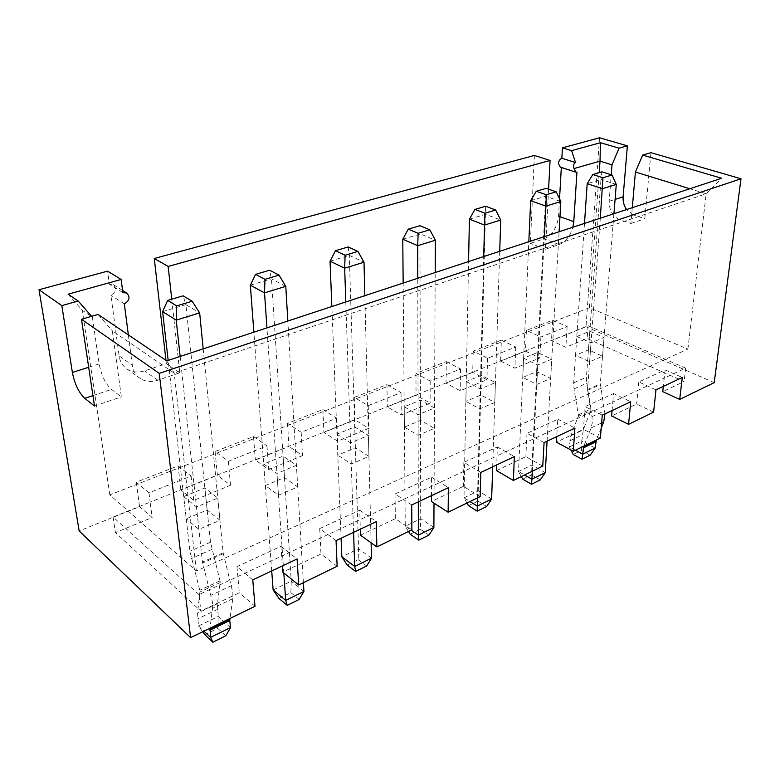 <?xml version="1.0" encoding="UTF-8"?>
<svg xmlns="http://www.w3.org/2000/svg" width="780" height="780" viewBox="0 0 780 780"><rect width="100%" height="100%" fill="white"/><g stroke="black" fill="none" stroke-linecap="round" stroke-linejoin="round"><path stroke-width="0.58" stroke-dasharray="3.9 2.92" d="M560.293 167.164L561.327 167.495M576.937 172.126L561.346 167.125M165.964 360.321L166.345 363.656L144.514 370.87C138.352 372.811 132.756 372.352 127.715 369.486C122.918 366.502 120.052 361.969 119.116 355.894L110.887 295.22C116.23 292.003 116.951 288.424 113.041 284.466L109.385 284.164L107.62 271.138M534.388 155.444L530.38 243.35L544.079 238.816C552.318 235.034 557.144 227.477 558.558 216.148L559.543 198.822M599.557 137.777L586.014 326.761L551.489 340.675L565.841 347.256L587.155 338.481L684.079 381.527L662.756 391.657M552.649 320.19L567.148 326.596L540.891 337.028L526.422 330.389L552.649 320.19L551.489 340.675M526.422 330.389L525.476 351.156L500.624 361.169L514.907 368.219L539.799 357.971L525.476 351.156M501.355 340.139L515.775 347.012L487.568 358.225L473.197 351.088L501.355 340.139L500.624 361.169M473.197 351.088L472.729 372.411L446.033 383.165L460.19 390.731L486.954 379.723L472.729 372.411M446.257 361.569L460.551 368.959L430.18 381.03L415.964 373.357L446.257 361.569L446.033 383.165M415.964 373.357L416.042 395.245L387.299 406.828L401.271 414.979L430.111 403.114L416.042 395.245M386.938 384.647L401.047 392.613L368.238 405.649L354.256 397.361L386.938 384.647L387.299 406.828M354.256 397.361L354.959 419.854L323.924 432.354L337.633 441.178L368.803 428.347L354.959 419.854M322.881 409.568L336.726 418.177L301.177 432.305L287.508 423.325L322.881 409.568L323.924 432.354M287.508 423.325L288.951 446.452L255.343 459.995L268.7 469.55L302.494 455.637L288.951 446.452M253.5 436.556L266.984 445.897L228.335 461.253L215.095 451.493L253.5 436.556L255.343 459.995M215.095 451.493L217.396 475.273L180.872 489.996L193.762 500.389L230.529 485.257L217.396 475.273M178.103 465.884L191.1 476.053L148.941 492.804L136.246 482.167L178.103 465.884L180.872 489.996M136.246 482.167L139.571 506.639L79.17 530.975M589.387 307.7L109.805 494.871L196.355 571.018L687.901 349.089L589.387 307.7L599.186 172.643M548.584 189.199L545.464 249.21L559.172 244.579C565.597 241.907 570.17 236.125 572.871 227.233M171.746 299.189L179.8 372.801L157.804 380.231C151.593 382.239 145.967 381.8 140.907 378.934C136.091 375.94 133.234 371.377 132.317 365.235L119.116 355.894M128.368 334.922L132.317 365.235M68.104 294.197L82.28 310.255L92.371 317.158L99.157 363.919C101.332 375.394 105.436 383.897 111.481 389.415L121.378 396.874L112.31 330.788L174.203 373.103L706.183 193.762L689.832 188.75M109.805 494.871L82.28 310.255M337.145 566.27L320.98 553.995L282.769 572.14M411.869 529.874L395.353 518.671L360.497 535.216M480.139 496.626L463.388 486.349L431.467 501.511M542.753 466.128L525.856 456.68L496.519 470.613M600.395 438.058L583.43 429.331L556.374 442.192M653.62 412.142L636.646 404.06L611.608 415.954M714.217 382.619L586.014 326.761M336.053 540.608L319.712 528.567L359.736 510.178L360.029 519.646L198.998 594.565L200.84 611.052L115.43 532.623L152.159 517.51L139.571 506.639M319.712 528.567L320.98 553.995M480.802 472.407L463.846 462.355L497.338 446.969L497.026 455.89L360.029 519.646L360.321 529.181M463.846 462.355L463.388 486.349M411.733 504.952L395.021 493.974L431.564 477.185L431.496 495.641M395.021 493.974L395.353 518.671M252.769 579.862L236.945 566.592L280.976 546.361L282.34 565.929M236.945 566.592L239.343 592.771L200.84 611.052M368.238 405.649L368.452 414.219L588.081 325.757L587.155 338.481M401.047 392.613L401.271 414.979M148.941 492.804L150.16 502.135L368.452 414.219L368.803 428.347M191.1 476.053L193.762 500.389M228.335 461.253L230.529 485.257M266.984 445.897L268.7 469.55M301.177 432.305L302.494 455.637M336.726 418.177L337.633 441.178M544.079 442.591L526.978 433.348L557.788 419.191L557.251 427.869L497.026 455.89L496.723 464.899M526.978 433.348L525.856 456.68M430.18 381.03L430.111 403.114M460.551 368.959L460.19 390.731M602.267 415.165L585.107 406.643L613.538 393.578L612.817 402.022L557.251 427.869L556.715 436.634M585.107 406.643L583.43 429.331M487.568 358.225L486.954 379.723M515.775 347.012L514.907 368.219M655.96 389.863L638.791 381.976L665.116 369.886L664.228 378.095L637.981 390.312L636.646 404.06M638.791 381.976L637.981 390.312L612.817 402.022L612.076 410.543M540.891 337.028L539.799 357.971M567.148 326.596L565.841 347.256M632.297 207.675L630.913 223.48L619.388 219.492L633.272 214.851L644.797 218.751L650.949 152.675M633.272 214.851L626.584 209.557M255.002 606.284L239.343 592.771M359.736 510.178L376.291 521.654M497.338 446.969L514.381 456.583M431.564 477.185L448.422 487.666M280.976 546.361L297.092 558.967M198.998 594.565L113.11 517.062L150.16 502.135L152.159 517.51M557.788 419.191L574.928 428.044M613.538 393.578L630.718 401.758M665.116 369.886L682.276 377.462M588.081 325.757L685.659 368.131L664.228 378.095L663.332 386.392M196.355 571.018L174.203 373.103L166.745 360.857M687.901 349.089L706.183 193.762L721.685 178.269M619.388 219.492C612.573 216.265 609.16 210.191 609.17 201.279L611.227 174.769M183.7 496.587L196.463 506.932L217.786 498.069L204.877 487.958L183.7 496.587L186.235 518.798L207.168 510.003L219.96 520.299L198.89 529.337L186.235 518.798M466.255 381.537L480.295 388.908L495.436 382.61L481.357 375.385L466.255 381.537L465.865 401.339L480.841 395.05L494.793 402.431L479.778 408.866L465.865 401.339M336.95 434.187L350.561 442.855L368.394 435.435L354.705 426.952L336.95 434.187L337.789 455.14L355.368 447.749L368.93 456.417L351.273 463.983L337.789 455.14M263.718 464.002L276.968 473.46L296.429 465.368L283.072 456.124L263.718 464.002L265.327 485.569L284.476 477.526L297.706 486.954L278.46 495.212L265.327 485.569M404.225 406.79L418.099 414.765L434.499 407.95L420.576 400.13L404.225 406.79L404.401 427.157L420.605 420.352L434.392 428.337L418.148 435.308L404.401 427.157M523.604 358.186L537.761 365.011L551.782 359.18L537.605 352.482L523.604 358.186L522.746 377.442L536.63 371.611L550.67 378.466L536.767 384.423L522.746 377.442M576.81 336.521L591.025 342.859L604.042 337.447L589.817 331.227L576.81 336.521L575.542 355.27L588.451 349.849L602.54 356.216L589.621 361.764L575.542 355.27M685.659 368.131L684.079 381.527M113.11 517.062L115.43 532.623M630.913 223.48L644.797 218.751M94.497 406.019L121.378 396.874M98.056 314.438L112.31 330.788M92.371 317.158L91.63 316.319M545.464 249.21L530.38 243.35M124.322 303.849L110.887 295.22M179.8 372.801L166.345 363.656M122.86 292.666L109.385 284.164M589.621 361.764L591.025 342.859M588.451 349.849L589.817 331.227M602.54 356.216L604.042 337.447M536.767 384.423L537.761 365.011M536.63 371.611L537.605 352.482M550.67 378.466L551.782 359.18M418.148 435.308L418.099 414.765M420.605 420.352L420.576 400.13M434.392 428.337L434.499 407.95M278.46 495.212L276.968 473.46M284.476 477.526L283.072 456.124M297.706 486.954L296.429 465.368M351.273 463.983L350.561 442.855M355.368 447.749L354.705 426.952M368.93 456.417L368.394 435.435M479.778 408.866L480.295 388.908M480.841 395.05L481.357 375.385M494.793 402.431L495.436 382.61M198.89 529.337L196.463 506.932M207.168 510.003L204.877 487.958M219.96 520.299L217.786 498.069M230.461 627.608L218.185 616.473L198.461 625.999L197.564 613.187L199.992 591.152L189.93 551.245L168.168 360.389M204.847 634.706L217.796 628.378L218.185 616.473L217.454 603.74L220.233 581.773L210.502 542.217L185.903 304.619L199.66 312.877M203.18 348.865L223.139 552.786L232.869 592.751L232.81 598.679L229.954 618.481M180.141 356.45L202.439 562.058L212.501 602.384L212.53 608.341L209.995 628.202M217.796 628.378L225.839 635.778M162.611 311.639L185.903 304.619L183.095 295.825M202.683 631.761L198.461 625.999L203.951 631.147M575.386 450.235L569.312 446.998L581.753 440.993L583.303 429.848L591.094 409.822L586.745 383.243L586.433 377.218L600.971 179.527L587.194 183.68M570.833 449.923L569.312 446.998L570.804 435.786L578.477 415.672L574.002 388.898L573.67 382.824L584.493 223.402M600.298 218.205L587.554 389.522L591.991 416.637L592.293 422.662L591.123 427.918L583.82 446.131M613.938 213.72L600.327 383.799L604.978 413.887M601.214 428.054L596.31 440.047M590.197 455.169L581.383 450.479L573.202 454.477M616.278 184.441L600.971 179.527L601.907 171.834M581.383 450.479L581.753 440.993L595.189 448.032M283.822 572.988L266.935 327.892M271.713 570.931L253.861 332.192M250.341 285.197L271.469 278.831L285.773 286.328M303.927 591.435L291.262 581.197L271.469 278.831L269.587 270.221M278.977 598.445L290.872 592.615L291.262 581.197L273.136 589.953M303.401 582.709L287.84 321.009M290.872 592.615L299.179 599.43M353.574 532.36L345.803 301.938M341.094 538.239L331.861 306.53M330.047 261.173L349.294 255.372L363.997 262.216M371.504 558.168L358.556 548.72L349.294 255.372L348.182 246.948M347.197 565.061L358.166 559.689L358.556 548.72L341.835 556.793M371.114 542.822L364.845 295.678M358.166 559.689L366.659 565.968M418.304 501.862L417.778 278.265M433.885 527.456L420.722 518.71L405.259 526.178L403.153 283.072M408.525 531.511L405.259 526.178L411.197 530.205M402.773 239.255L420.381 233.951L435.367 240.211M410.192 534.242L420.342 529.269L420.722 518.71L419.913 225.713M434.011 503.149L435.201 272.532M420.342 529.269L428.971 535.08M477.477 497.923L483.717 256.561M491.644 499.015L478.335 490.903L463.993 497.825L468.575 261.544M466.996 503.032L463.993 497.825L469.999 501.569M469.404 219.18L485.569 214.305L500.731 220.057M468.536 505.693L477.955 501.082L485.648 206.251M492.687 466.801L499.717 251.297M477.955 501.082L486.681 506.474M532.311 471.217L544.352 236.613M545.269 472.612L531.872 465.065L518.534 471.5L528.83 241.722M521.313 476.58L518.534 471.5L524.579 474.981M530.663 200.714L545.571 196.228L560.83 201.532M522.736 479.173L531.502 474.883L546.107 188.36M547.072 441.178L559.094 231.767M531.502 474.883L540.286 479.905M609.17 201.279L615.079 199.397M92.937 395.616L111.481 389.415M88.686 367.263L99.157 363.919M559.172 244.579L544.079 238.816M559.962 216.655L558.558 216.148M157.804 380.231L144.514 370.87M220.057 580.817L199.807 590.197M232.81 598.679L212.53 608.341M223.139 552.786L202.439 562.058M223.314 553.78L202.634 563.053M231.562 585.605L211.136 595.189M217.454 609.433L197.652 618.91M217.454 603.74L197.564 613.187M220.233 582.572L200.002 591.962M211.848 549.442L191.353 558.519M210.502 542.217L189.93 551.245M578.321 416.383L590.938 410.524M591.991 416.637L604.656 410.699M587.554 389.522L600.327 383.799M587.593 390.351L600.366 384.618M591.123 427.918L601.633 422.906M569.722 440.866L582.192 434.899M570.804 435.786L583.303 429.848M578.428 414.863L591.055 409.022M574.002 388.898L586.745 383.243M573.67 382.824L586.433 377.218M140.907 378.934L127.715 369.486M122.567 290.452L113.041 284.466"/><path stroke-width="1.17" d="M599.186 172.643L600.025 161.158L574.021 168.558C573.222 165.428 573.719 163.42 575.523 162.552L561.853 158.262C559.913 159.061 558.773 160.846 558.431 163.595L560.293 167.164L575.572 172.078M574.051 168.636L575.884 172.175L576.937 172.126L573.797 221.627L559.962 216.655M548.584 189.199L550.075 160.446L534.388 155.444L154.255 258.492L165.964 360.321M561.327 167.495L559.543 198.822M575.523 162.552L571.613 150.647L600.454 142.72L619.086 148.18L627.374 145.841L599.557 137.777L562.448 147.839L561.853 158.262M81.49 319.283L94.497 406.019L84.776 398.346C78.819 392.691 74.685 384.062 72.374 372.46L61.834 305.614L78.175 301.002L68.104 294.197L121.144 279.474L107.62 271.138L39 289.741L79.17 530.975L190.612 637.64L159.247 373.357L81.49 319.283L98.056 314.438L166.745 360.857L721.685 178.269L642.671 155.093L650.949 152.675L741 178.766L159.247 373.357M61.834 305.614L39 289.741M572.871 227.233L573.797 221.627M550.075 160.446L168.158 266.428L171.746 299.189M121.144 279.474L122.86 292.666L126.535 292.948C130.455 296.936 129.714 300.573 124.322 303.849L128.368 334.922M168.158 266.428L154.255 258.492M282.34 565.929L282.769 572.14L298.711 584.99L337.145 566.27L336.053 540.608L376.291 521.654L376.867 546.926L360.497 535.216L360.321 529.181M431.496 495.641L431.467 501.511L448.12 512.216L448.422 487.666L411.733 504.952L411.869 529.874L376.867 546.926M496.723 464.899L496.519 470.613L513.367 480.451L514.381 456.583L480.802 472.407L480.139 496.626L448.12 512.216M556.715 436.634L556.374 442.192L573.31 451.249L574.928 428.044L544.079 442.591L542.753 466.128L513.367 480.451M612.076 410.543L611.608 415.954L628.582 424.33L630.718 401.758L602.267 415.165L600.395 438.058L573.31 451.249M663.332 386.392L662.756 391.657L679.712 399.428L682.276 377.462L655.96 389.863L653.62 412.142L628.582 424.33M741 178.766L714.217 382.619L679.712 399.428M298.711 584.99L297.092 558.967L252.769 579.862L255.002 606.284L190.612 637.64M627.374 145.841L623.123 196.833C622.83 201.474 623.981 205.715 626.584 209.557M571.613 150.647L562.448 147.839M689.832 188.75L635.417 172.029L632.297 207.675M611.227 174.769L611.998 164.833L600.025 161.158L600.454 142.72M635.417 172.029L642.671 155.093M619.086 148.18L611.998 164.833M91.63 316.319L78.175 301.002M192.172 301.207L183.095 295.825L167.651 300.398L176.65 305.877L192.172 301.207L199.66 312.877L203.18 348.865M199.66 312.877L176.192 320.112L180.141 356.45M209.995 628.202L210.61 637.387L230.461 627.608L229.768 620.519L209.839 630.25M229.954 618.481L229.768 620.519M230.461 627.608L225.839 635.778L212.843 642.223L204.847 634.706L202.683 631.761M168.168 360.389L162.611 311.639L167.651 300.398M203.951 631.147L210.61 637.387L212.843 642.223M176.65 305.877L176.192 320.112L162.611 311.639M604.978 413.887L603.72 421.912L601.214 428.054M602.92 177.762L592.8 174.535L601.907 171.834L612.037 175.022L602.92 177.762L600.298 218.205M584.493 223.402L587.194 183.68L602.501 188.682L616.278 184.441L613.938 213.72M596.31 440.047L595.189 448.032L582.738 454.165L575.386 450.235M583.82 446.131L582.026 459.215L590.197 455.169L595.189 448.032M570.833 449.923L573.202 454.477L582.026 459.215M616.278 184.441L612.037 175.022M592.8 174.535L587.194 183.68M271.713 570.931L273.136 589.953L285.704 600.405L283.822 572.988M266.935 327.892L264.527 292.88L250.341 285.197L255.586 274.365L264.976 279.328L279.035 275.106L269.587 270.221L255.586 274.365M253.861 332.192L250.341 285.197M303.927 591.435L299.179 599.43L287.235 605.348L285.704 600.405L303.927 591.435L303.401 582.709M287.84 321.009L285.773 286.328L264.527 292.88L264.976 279.328M287.235 605.348L278.977 598.445L273.136 589.953M279.035 275.106L285.773 286.328M341.094 538.239L341.835 556.793L354.724 566.426L353.574 532.36M345.803 301.938L344.662 268.174L330.047 261.173L335.429 250.731L345.111 255.245L357.903 251.404L348.182 246.948L335.429 250.731M331.861 306.53L330.047 261.173M371.504 558.168L366.659 565.968L355.66 571.428L354.724 566.426L371.504 558.168L371.114 542.822M364.845 295.678L363.997 262.216L344.662 268.174L345.111 255.245M355.66 571.428L347.197 565.061L341.835 556.793M357.903 251.404L363.997 262.216M411.197 530.205L418.382 535.09L418.304 501.862M417.778 278.265L417.7 245.661L402.773 239.255L408.262 229.164L418.139 233.298L429.819 229.788L419.913 225.713L408.262 229.164M403.153 283.072L402.773 239.255M433.885 527.456L428.971 535.08L418.802 540.13L418.382 535.09L433.885 527.456L434.011 503.149M435.201 272.532L435.367 240.211L417.7 245.661L418.139 233.298M418.802 540.13L410.192 534.242L408.525 531.511M429.819 229.788L435.367 240.211M469.999 501.569L477.262 506.093L477.477 497.923M483.717 256.561L484.526 225.059L469.404 219.18L474.952 209.42L484.965 213.213L495.68 209.995L485.648 206.251L474.952 209.42M468.575 261.544L469.404 219.18M491.644 499.015L486.681 506.474L477.253 511.153L477.262 506.093L491.644 499.015L492.687 466.801M499.717 251.297L500.731 220.057L484.526 225.059L484.965 213.213M477.253 511.153L468.536 505.693L466.996 503.032M495.68 209.995L500.731 220.057M524.579 474.981L531.911 479.193L532.311 471.217M544.352 236.613L545.912 206.134L530.663 200.714L536.26 191.275L546.351 194.766L556.208 191.802L546.107 188.36L536.26 191.275M528.83 241.722L530.663 200.714M545.269 472.612L540.286 479.905L531.511 484.253L531.911 479.193L545.269 472.612L547.072 441.178M559.094 231.767L560.83 201.532L545.912 206.134L546.351 194.766M531.511 484.253L522.736 479.173L521.313 476.58M556.208 191.802L560.83 201.532M615.079 199.397L623.123 196.833M84.776 398.346L92.937 395.616M72.374 372.46L88.686 367.263M229.768 619.749L209.83 629.47M601.633 422.906L603.72 421.912M583.352 447.301L595.842 441.217M583.196 447.993L595.686 441.899M126.535 292.948L122.567 290.452"/></g></svg>
